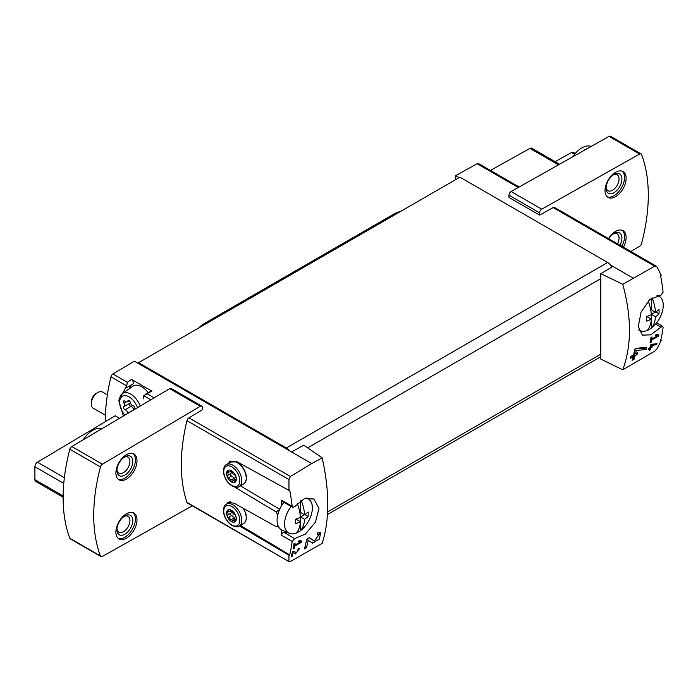<?xml version="1.0" encoding="UTF-8"?>
<svg xmlns="http://www.w3.org/2000/svg" width="698" height="698" viewBox="0 0 698 698"><rect width="100%" height="100%" fill="white"/><g stroke="black" fill="none" stroke-linecap="round" stroke-linejoin="round"><path stroke-width="1.05" d="M300.445 541.884L294.713 545.19A161.177 93.061 -120 0 0 295.071 543.027L294.041 543.62A161.177 93.061 60 0 1 293.073 548.994L294.102 548.401A161.177 93.061 -120 0 0 294.521 546.272L301.719 542.11A161.177 93.061 -120 0 0 301.911 541.037L299.128 540.522L298.535 541.535L300.445 541.884L298.866 540.967M322.171 457.844L311.744 463.585L291.598 451.955L303.735 445.193L322.171 457.844C329.648 491.488 329.648 519.984 322.171 543.332L290.447 561.506L288.963 561.244L288.963 555.259L289.67 554.858A161.177 93.061 -120 0 0 292.165 541.456L294.687 538.603L283.929 532.391A2.242 1.291 120 0 0 281.573 535.349L281.573 529.878M289.208 561.742L186.951 502.351A2.984 1.728 120 0 0 187.465 503.014L289.199 561.759M311.744 463.585L290.447 476.464L188.922 417.849A2.984 1.728 120 0 0 186.951 420.667A161.177 93.061 120 0 0 186.951 502.351M294.687 538.603L305.462 534.031L315.461 522.13L318.995 508.275L313.856 498.965L304.328 498.686L294.687 506.635L292.776 507.394L292.165 506.286A161.177 93.061 -120 0 0 289.67 490.013L288.963 490.424L288.963 479.561L290.447 476.464M319.134 534.607L314.231 540.924L309.397 537.661L306.684 539.222A161.177 93.061 60 0 1 304.407 548.951L306.387 547.808A161.177 93.061 -120 0 0 308.237 540.269L312.46 543.131L319.265 539.161L320.827 532.365L317.73 532.844A161.177 93.061 60 0 1 317.328 534.904L319.134 534.607L317.573 533.7M298.84 549.492L296.24 552.746L293.841 551.106L292.427 551.926A161.177 93.061 60 0 1 291.118 556.908L292.148 556.315A161.177 93.061 -120 0 0 293.186 552.441L295.315 553.889L299.747 548.331L298.168 548.602A161.177 93.061 60 0 1 297.924 549.649L298.84 549.492L298.072 549.038M656.678 344.733A161.177 93.061 -120 0 0 656.984 343.599L650.841 344.681A161.177 93.061 60 0 1 650.126 347.552L648.756 348.346A161.177 93.061 60 0 1 648.477 349.375L649.855 348.581A161.177 93.061 60 0 1 649.341 350.387L650.37 349.794A161.177 93.061 -120 0 0 650.885 347.988L651.915 347.395A161.177 93.061 -120 0 0 652.185 346.365L651.155 346.958A161.177 93.061 -120 0 0 651.566 345.37L656.678 344.733L655.466 343.791M622.773 284.295L654.637 266.2L656.295 266.208L657.088 267.029L661.32 275.448L660.613 275.858A161.177 93.061 60 0 1 663.1 292.13L660.927 295.184L649.751 299.512L641.061 312.154L638.304 326.49L642.352 335.153L650.798 334.839L660.927 327.161L662.777 326.359L663.1 327.301A161.177 93.061 60 0 1 660.613 340.694L661.32 340.284L657.088 348.712L654.637 351.242L622.773 369.783C631.681 345.606 631.681 317.11 622.773 284.295L600.804 273.686L600.804 359.104L622.773 369.783M657.403 335.799L651.67 339.106A161.177 93.061 -120 0 0 652.028 336.933L650.998 337.527A161.177 93.061 60 0 1 650.03 342.91L651.06 342.317A161.177 93.061 -120 0 0 651.47 340.179L658.676 336.026A161.177 93.061 -120 0 0 658.868 334.944L656.085 334.438L655.483 335.45L657.403 335.799L655.823 334.883M646.235 349.428A161.177 93.061 -120 0 0 646.776 347.22L636.175 348.346L634.752 349.175A161.177 93.061 60 0 1 633.592 354.82L630.948 356.346A161.177 93.061 60 0 1 630.46 358.344L633.103 356.826A161.177 93.061 60 0 1 632.144 360.308L634.124 359.165A161.177 93.061 -120 0 0 635.075 355.683L637.056 354.54A161.177 93.061 -120 0 0 637.544 352.534L635.564 353.677A161.177 93.061 -120 0 0 636.244 350.571L646.235 349.428L644.603 348.476L644.603 347.464M232.364 521.04A1.326 0.768 60 0 1 232.111 521.415A1.326 0.768 60 0 1 231.195 521.162A1.326 0.768 60 0 1 230.541 519.984A2.321 1.344 -120 0 0 228.473 517.419A1.326 0.768 -120 0 1 227.391 516.311A1.326 0.768 -120 0 1 227.539 515.072A1.326 0.768 -120 0 0 227.539 515.072A2.321 1.344 -120 0 0 227.592 515.045A2.321 1.344 -120 0 0 227.557 512.306A1.326 0.768 -120 0 1 227.539 510.744A1.326 0.768 -120 0 1 228.473 511.006A2.321 1.344 -120 0 0 230.104 511.477A2.321 1.344 -120 0 0 230.541 510.823A1.326 0.768 -120 0 1 230.785 510.456A1.326 0.768 -120 0 1 231.701 510.709A1.326 0.768 -120 0 1 232.364 511.878A2.321 1.344 -120 0 0 234.432 514.452A1.326 0.768 -120 0 1 235.505 515.552A1.326 0.768 -120 0 1 235.366 516.79A1.326 0.768 -120 0 0 235.366 516.79A2.321 1.344 -120 0 0 235.305 516.817A2.321 1.344 -120 0 0 235.339 519.556A1.326 0.768 -120 0 1 235.366 521.127A1.326 0.768 -120 0 1 234.432 520.856A2.321 1.344 -120 0 0 232.8 520.394A2.321 1.344 -120 0 0 232.364 521.04M231.448 521.572A6.901 3.987 -120 0 0 235.68 515.552A6.901 3.987 -120 0 0 227.225 510.674A6.901 3.987 -120 0 0 231.448 521.572M232.364 481.437A1.326 0.768 60 0 1 232.111 481.812A1.326 0.768 60 0 1 231.195 481.559A1.326 0.768 60 0 1 230.541 480.381A2.321 1.344 -120 0 0 228.473 477.816A1.326 0.768 -120 0 1 227.391 476.708A1.326 0.768 -120 0 1 227.539 475.469A1.326 0.768 -120 0 0 227.539 475.469A2.321 1.344 -120 0 0 227.592 475.443A2.321 1.344 -120 0 0 227.557 472.703A1.326 0.768 -120 0 1 227.539 471.141A1.326 0.768 -120 0 1 228.473 471.403A2.321 1.344 -120 0 0 230.104 471.874A2.321 1.344 -120 0 0 230.541 471.22A1.326 0.768 -120 0 1 230.785 470.853A1.326 0.768 -120 0 1 231.701 471.106A1.326 0.768 -120 0 1 232.364 472.276A2.321 1.344 -120 0 0 234.432 474.849A1.326 0.768 -120 0 1 235.505 475.949A1.326 0.768 -120 0 1 235.366 477.188A1.326 0.768 -120 0 1 235.339 477.196A2.321 1.344 -120 0 0 235.305 477.214A2.321 1.344 -120 0 0 235.339 479.954A1.326 0.768 -120 0 1 235.366 481.524A1.326 0.768 -120 0 1 234.432 481.254A2.321 1.344 -120 0 0 232.8 480.791A2.321 1.344 -120 0 0 232.364 481.437M231.448 481.969A6.901 3.987 -120 0 0 235.68 475.949A6.901 3.987 -120 0 0 227.225 471.071A6.901 3.987 -120 0 0 231.448 481.969M288.963 490.424L237.111 461.788L229.345 461.483M239.466 525.943L288.963 555.259M277.394 523.579A161.177 93.061 120 0 0 277.455 525.69L277.027 526.658L275.98 526.571L234.048 503.162L227.182 502.333M234.511 486.995L275.98 511.817L277.455 514.592A161.177 93.061 120 0 0 277.394 516.773M292.165 506.286L281.573 500.178A2.242 1.291 120 0 0 282.036 501.199L292.767 507.394M281.573 500.178L281.573 505.649M283.929 532.391A22.388 12.922 120 0 0 286.738 532.173M127.9 413.356A1.771 1.021 60 0 1 127.865 413.19A3.097 1.789 -120 0 0 125.108 409.761A1.771 1.021 -120 0 1 123.677 408.295A1.771 1.021 -120 0 1 123.869 406.646A1.771 1.021 -120 0 1 123.895 406.629A3.097 1.789 -120 0 0 123.939 406.602A3.097 1.789 -120 0 0 123.895 402.955A1.771 1.021 -120 0 1 123.869 400.87A1.771 1.021 -120 0 1 125.108 401.219A3.097 1.789 -120 0 0 127.289 401.839A3.097 1.789 -120 0 0 127.865 400.975A1.771 1.021 -120 0 1 128.205 400.478A1.771 1.021 -120 0 1 129.427 400.818A1.771 1.021 -120 0 1 130.299 402.38A3.097 1.789 -120 0 0 133.056 405.808A1.771 1.021 -120 0 1 134.487 407.283A1.771 1.021 -120 0 1 134.304 408.932A1.771 1.021 -120 0 1 134.278 408.949A3.097 1.789 -120 0 0 134.234 408.967A3.097 1.789 -120 0 0 133.623 409.97M137.489 407.684A13.349 7.704 -120 0 0 126.53 395.818A13.349 7.704 -120 0 0 119.672 403.174A13.349 7.704 -120 0 0 124.898 415.136M123.372 416.034L118.712 400.277L126.731 385.889L127.333 382.286L112.936 373.98A2.984 1.728 120 0 0 110.965 376.798A161.177 93.061 120 0 0 105.346 421.662M125.492 388.332L132.69 384.17A2.984 1.728 -120 0 0 133.205 382.015A2.984 1.728 -120 0 0 131.556 379.398L127.333 382.286M119.55 418.294L115.196 415.772L37.491 462.198A3.734 2.155 120 0 0 34.9 466.744L34.9 479.657A3.734 2.155 120 0 0 35.677 481.367L63.134 497.22M154.197 397.799L147.086 393.698L143.753 395.722L143.683 398.837M188.922 417.849L202.429 409.77L202.429 407.51A2.984 1.728 120 0 0 201.809 406.149L171.211 388.481A2.984 1.728 120 0 0 169.693 388.638L71.807 446.537A2.984 1.728 120 0 0 69.844 449.276A161.177 93.061 120 0 0 69.844 538.28A2.984 1.728 120 0 0 70.332 538.891L100.94 556.559A2.984 1.728 120 0 0 102.405 556.428L192.29 505.806M630.809 251.481L639.621 246.272A2.984 1.728 120 0 0 641.575 243.523A161.177 93.061 120 0 0 641.575 154.528A2.984 1.728 120 0 0 641.087 153.909L610.48 136.241A2.984 1.728 120 0 0 609.014 136.38L511.128 191.514A2.984 1.728 120 0 0 508.99 195.178L508.99 197.447L539.598 215.115L553.104 207.585A2.984 1.728 120 0 1 554.561 207.454L656.303 266.2M147.086 393.698L151.946 391.168L131.556 379.398M291.598 451.955L134.365 361.18L112.936 373.98M519.129 187.003L478.584 163.594A2.984 1.728 120 0 0 477.127 163.716L455.698 175.652L455.698 179.613M459.127 177.632L455.698 175.652M633.077 278.066L610.445 264.996A7.46 4.31 -120 0 0 607.661 262.474L459.921 177.179L138.579 362.698L138.579 363.614M612.94 266.435L600.804 273.686M229.267 501.766A14.178 8.184 -120 0 0 228.682 502.883M240.4 525.411L289.67 554.858M230.253 461.038A14.178 8.184 -120 0 0 228.682 463.28M240.4 485.808L279.689 509.287M611.78 267.133A7.46 4.31 -120 0 0 610.445 264.996M289.103 450.515A7.46 4.31 -120 0 0 286.328 448.003L138.579 362.698M641.087 153.909A2.984 1.728 120 0 0 639.621 154.049L541.735 209.182A2.984 1.728 120 0 0 539.598 212.846L539.598 215.115M615.575 196.67A14.928 8.62 -60 0 1 608.115 197.412A14.928 8.62 -60 0 1 608.115 180.18A14.928 8.62 -60 0 1 623.044 171.568A14.928 8.62 -60 0 1 625.329 183.522A14.928 8.62 -60 0 1 615.575 196.67M608.516 238.611A14.928 8.62 -60 0 1 623.044 230.663A14.928 8.62 -60 0 1 623.419 247.214M201.809 406.149A2.984 1.728 120 0 0 200.291 406.306L102.405 464.205A2.984 1.728 120 0 0 100.442 466.945A161.177 93.061 120 0 0 100.442 555.948A2.984 1.728 120 0 0 100.94 556.559M126.451 479.072A14.928 8.62 -60 0 1 118.983 479.814A14.928 8.62 -60 0 1 118.983 462.582A14.928 8.62 -60 0 1 133.911 453.962A14.928 8.62 -60 0 1 136.197 465.924A14.928 8.62 -60 0 1 126.451 479.072M126.451 538.175A14.928 8.62 -60 0 1 118.983 538.908A14.928 8.62 -60 0 1 118.983 521.676A14.928 8.62 -60 0 1 133.911 513.065A14.928 8.62 -60 0 1 136.197 525.018A14.928 8.62 -60 0 1 126.451 538.175M575.292 153.447L573.381 152.339A3.734 2.155 120 0 0 571.566 152.504L555.093 161.674M559.543 164.239L531.806 148.229A3.734 2.155 120 0 0 529.983 148.386L490.432 170.434M132.184 384.467A18.654 10.767 -120 0 0 129.086 388.882M148.203 392.695A16.787 9.693 -120 0 0 132.952 386.195L122.403 393.55A15.688 9.057 -120 0 0 119.567 401.472L119.672 403.174M125.579 388.271L132.655 384.197A2.984 1.728 -120 0 0 132.69 384.17M151.946 391.168A2.984 1.728 -120 0 0 150.812 391.185L145.079 394.501M140.246 406.053A15.688 9.057 -120 0 0 122.403 393.55M133.658 409.787A3.097 1.789 -120 0 0 130.919 406.411L125.108 409.761M129.636 403.313A1.771 1.021 -120 0 0 129.496 404.98A1.771 1.021 -120 0 0 130.919 406.411M123.982 406.576L129.697 403.278A3.097 1.789 -120 0 0 129.741 403.252A3.097 1.789 -120 0 0 130.317 402.441M230.672 473.663A1.326 0.768 -120 0 0 230.576 474.91A1.326 0.768 -120 0 0 231.631 475.984A2.321 1.344 -120 0 1 233.699 478.558A1.326 0.768 -120 0 0 234.476 479.823M227.627 475.425L230.724 473.637A2.321 1.344 -120 0 0 230.759 473.61A2.321 1.344 -120 0 0 230.977 471.368M230.672 513.266A1.326 0.768 -120 0 0 230.576 514.513A1.326 0.768 -120 0 0 231.631 515.586A2.321 1.344 -120 0 1 233.699 518.16A1.326 0.768 -120 0 0 234.476 519.425M227.627 515.028L230.724 513.239A2.321 1.344 -120 0 0 230.759 513.222A2.321 1.344 -120 0 0 230.977 510.971M583.135 150.951A20.896 12.067 -60 0 1 587.166 148.683M572.683 156.841A20.896 12.067 -60 0 1 591.215 146.406M622.206 230.279A14.928 8.62 -60 0 1 621.839 246.298M608.804 238.777A11.194 6.465 -60 0 1 613.996 233.533A11.194 6.465 -60 0 1 621.194 234.729A11.194 6.465 -60 0 1 619.972 245.225M613.245 234.013A9.179 5.296 -60 0 1 617.154 233.909A9.179 5.296 -60 0 1 617.529 243.811M622.206 171.176A14.928 8.62 -60 0 1 623.515 183.33A14.928 8.62 -60 0 1 613.996 195.763A14.928 8.62 -60 0 1 607.365 196.88M613.996 192.718A11.194 6.465 -60 0 1 606.082 188.146A11.194 6.465 -60 0 1 613.996 174.439A11.194 6.465 -60 0 1 621.909 179.002A11.194 6.465 -60 0 1 613.996 192.718M613.245 174.91A9.179 5.296 -60 0 1 617.154 174.805A9.179 5.296 -60 0 1 618.559 182.161A9.179 5.296 -60 0 1 612.565 190.24A9.179 5.296 -60 0 1 607.984 190.694A9.179 5.296 -60 0 1 606.117 187.256M93.654 433.615A20.896 12.067 -60 0 1 97.676 431.233M83.184 439.801A20.896 12.067 -60 0 1 101.899 428.738M133.074 512.681A14.928 8.62 -60 0 1 134.382 524.826A14.928 8.62 -60 0 1 124.863 537.259A14.928 8.62 -60 0 1 118.232 538.385M124.863 534.214A11.194 6.465 -60 0 1 116.95 529.642A11.194 6.465 -60 0 1 124.863 515.935A11.194 6.465 -60 0 1 132.777 520.499A11.194 6.465 -60 0 1 124.863 534.214M124.113 516.407A9.179 5.296 -60 0 1 128.022 516.302A9.179 5.296 -60 0 1 129.427 523.657A9.179 5.296 -60 0 1 123.441 531.736A9.179 5.296 -60 0 1 118.852 532.19A9.179 5.296 -60 0 1 116.985 528.752M133.074 453.578A14.928 8.62 -60 0 1 134.382 465.732A14.928 8.62 -60 0 1 124.863 478.156A14.928 8.62 -60 0 1 118.232 479.282M124.863 475.111A11.194 6.465 -60 0 1 116.95 470.539A11.194 6.465 -60 0 1 124.863 456.832A11.194 6.465 -60 0 1 132.777 461.404A11.194 6.465 -60 0 1 124.863 475.111M124.113 457.303A9.179 5.296 -60 0 1 128.022 457.199A9.179 5.296 -60 0 1 129.427 464.554A9.179 5.296 -60 0 1 123.441 472.642A9.179 5.296 -60 0 1 118.852 473.096A9.179 5.296 -60 0 1 116.985 469.658M658.676 336.026L656.041 334.508M651.67 339.106L650.824 338.617M651.06 342.317L650.239 341.846M651.47 340.179L650.641 339.699M649.855 348.581L649.096 348.145M650.37 349.794L649.629 349.375M650.885 347.988L650.126 347.552M649.637 348.459L649.637 347.84M651.915 347.395L650.3 346.889M651.155 346.958L650.396 346.522M651.566 345.37L650.78 344.925M652.412 344.158L655.466 344.035M633.103 356.826L631.611 355.963M634.124 359.165L633.383 358.737L633.383 354.942M632.432 359.287L633.383 358.737M635.075 355.683L633.592 354.82M637.056 354.54L635.363 353.563L633.653 354.549M635.564 353.677L634.037 352.795M636.244 350.571L634.665 349.654M635.32 348.843L644.603 348.476M308.237 540.269L306.658 539.362M311.657 542.59A6.762 3.9 120 0 0 316.813 540.034M319.239 534.677A6.762 3.9 120 0 0 319.099 532.269M314.187 540.898L312.477 539.912A3.961 2.286 120 0 0 312.538 539.947A3.961 2.286 120 0 0 312.599 539.982M312.477 539.912L309.205 537.774M306.387 547.808L305.454 547.276L305.454 544.998M304.764 547.668L305.454 547.276M301.719 542.11L299.093 540.592M294.713 545.19L293.867 544.702M294.102 548.401L293.282 547.93M294.521 546.272L293.684 545.784M293.186 552.441L292.41 551.987M294.626 553.418A3.516 2.033 120 0 0 296.484 552.799M298.482 549.274A3.516 2.033 120 0 0 298.491 548.445M296.214 552.729L294.966 552.005A2.059 1.187 120 0 0 294.992 552.022A2.059 1.187 120 0 0 295.027 552.039M294.966 552.005L293.71 551.184M292.148 556.315L291.406 555.887M301.161 500.335A35.275 20.364 60 0 1 304.607 514.819A35.293 20.373 0 0 0 308.123 511.948A34.246 19.771 60 0 1 308.123 516.45A35.293 20.373 180 0 1 304.607 519.329A35.275 20.364 60 0 1 300.541 530.611A19.675 11.36 -60 0 1 296.38 533.019A35.275 20.364 -120 0 0 300.437 521.729A35.293 20.373 180 0 1 295.455 523.762A34.246 19.771 -120 0 0 295.455 519.26A35.293 20.373 0 0 0 300.437 517.227A35.275 20.364 -120 0 0 297.304 503.555M296.38 533.019A19.675 11.36 -60 0 1 289.251 533.289A19.675 11.36 -60 0 1 284.548 523.962A19.675 11.36 -60 0 1 291.162 506.469M306.134 498.102A19.675 11.36 -60 0 1 308.882 499.279A19.675 11.36 -60 0 1 311.535 513.868A19.675 11.36 -60 0 1 300.541 530.611L300.541 516.982L304.45 514.731M289.251 533.289L281.992 530.079A20.521 11.849 -60 0 1 277.089 520.35A20.521 11.849 -60 0 1 283.868 502.255M105.442 415.266L93.166 408.173A9.327 5.383 -60 0 1 91.229 403.906A9.327 5.383 -60 0 1 97.825 392.485A9.327 5.383 -60 0 1 102.493 392.023L107.396 394.85M91.229 403.906L91.229 402.223A7.268 4.197 -60 0 1 96.368 393.323L97.825 392.485M300.437 521.729L296.38 519.391L295.498 519.897M300.541 500.763L300.541 512.472L304.607 514.819M308.123 516.45L304.913 514.601M304.607 519.329L300.541 516.982M652.054 297.758A35.275 20.364 60 0 1 655.492 312.233A35.293 20.373 0 0 0 659.008 309.362A34.246 19.771 60 0 1 659.008 313.873A35.293 20.373 180 0 1 655.492 316.744A35.275 20.364 60 0 1 651.435 328.025A19.675 11.36 -60 0 1 647.264 330.433A35.275 20.364 -120 0 0 651.321 319.152A35.293 20.373 180 0 1 646.348 321.185A34.246 19.771 -120 0 0 646.348 316.674A35.293 20.373 0 0 0 651.321 314.641A35.275 20.364 -120 0 0 648.198 300.978M647.264 330.433A19.675 11.36 -60 0 1 640.136 330.704A19.675 11.36 -60 0 1 638.81 329.918M656.993 295.516A19.675 11.36 -60 0 1 659.776 296.694A19.675 11.36 -60 0 1 662.419 311.282A19.675 11.36 -60 0 1 651.435 328.025L651.435 314.405L655.335 312.146M651.321 319.152L647.264 316.805L646.383 317.32M651.435 298.186L651.435 309.895L655.492 312.233M659.008 313.873L655.806 312.023M655.492 316.744L651.435 314.405M401.629 210.831L396.036 213.003A14.928 8.62 120 0 0 394.326 213.824L203.537 323.985A14.928 8.62 120 0 0 198.939 327.859M288.963 479.561L186.951 420.667M277.455 514.592L277.909 514.321M277.455 525.69L277.909 525.428M126.731 385.889L110.965 376.798M150.82 399.806L143.753 395.722M518.282 187.483L477.127 163.716M654.637 266.2L553.104 207.585M292.165 541.456L281.573 535.349M307.644 447.88L600.804 278.624M327.641 511.878L600.804 354.174M286.328 448.003L607.661 262.474M660.927 327.161L655.605 324.081M508.99 195.178L539.598 212.846M609.014 136.38L639.621 154.049M511.128 191.514L541.735 209.182M169.693 388.638L200.291 406.306M71.807 446.537L102.405 464.205M69.844 449.276L100.442 466.945M69.844 538.28L100.442 555.948M574.602 154.258L571.566 152.504M558.479 164.841L529.983 148.386M64.356 477.711L37.491 462.198M63.762 483.409L34.9 466.744M63.143 495.964L34.9 479.657M133.641 409.857L127.865 413.19M125.919 401.786L123.895 402.955M128.798 400.443L127.865 400.975M275.98 511.817L279.462 509.81M243.768 508.589L246.097 514.417L246.324 519.085L245.583 521.432L243.593 523.57A12.686 7.32 -120 0 0 243.209 508.284M239.17 526.126A12.686 7.32 -120 0 0 239.17 511.477A12.686 7.32 -120 0 0 226.484 504.148C224.241 505.082 223.281 507.952 223.604 512.76C224.791 518.396 227.618 522.662 232.085 525.568C235.985 527.077 238.35 527.26 239.17 526.126L243.593 523.57M231.78 525.009A11.351 6.552 -120 0 0 238.733 515.124A11.351 6.552 -120 0 0 224.826 507.097A11.351 6.552 -120 0 0 231.78 525.009M230.907 461.989L236.194 461.893C241.054 464.205 244.352 468.515 246.097 474.815C246.883 479.509 246.045 482.554 243.593 483.967A12.686 7.32 -120 0 0 243.593 469.318A12.686 7.32 -120 0 0 230.907 461.989L226.484 464.545C224.241 465.479 223.281 468.349 223.604 473.157C224.791 478.793 227.618 483.06 232.085 485.965C235.985 487.474 238.35 487.658 239.17 486.523A12.686 7.32 -120 0 0 239.17 471.874A12.686 7.32 -120 0 0 226.484 464.545M231.78 485.407A11.351 6.552 -120 0 0 238.733 475.521A11.351 6.552 -120 0 0 224.826 467.494A11.351 6.552 -120 0 0 231.78 485.407M235.601 480.582L234.432 481.254M233.699 478.558L230.541 480.381M231.631 475.984L228.473 477.816M229.075 471.831L227.557 472.703M231.23 470.818L230.541 471.22M235.601 520.185L234.432 520.856M233.699 518.16L230.541 519.984M231.631 515.586L228.473 517.419M229.075 511.433L227.557 512.306M231.23 510.421L230.541 510.823M396.953 213.536L396.036 213.003M395.382 214.434L394.326 213.824M204.593 324.587L203.537 323.985M327.493 514.487L600.804 356.695M662.777 326.359L656.644 322.816M129.741 403.252L123.939 406.602M129.278 400.696L127.289 401.839M277.036 526.693L278.162 526.039M230.488 501.845L226.484 504.148M243.593 483.967L239.17 486.523M235.095 479.465L232.8 480.791M230.759 473.61L227.592 475.443M231.596 471.01L230.104 471.874M235.095 519.068L232.8 520.394M230.759 513.222L227.592 515.045M231.596 510.613L230.104 511.477M314.231 540.924L312.538 539.947M296.24 552.746L294.992 552.022M308.882 499.279L307.015 497.918M659.776 296.694L657.891 295.324M640.136 330.704L638.871 330.145"/></g></svg>
